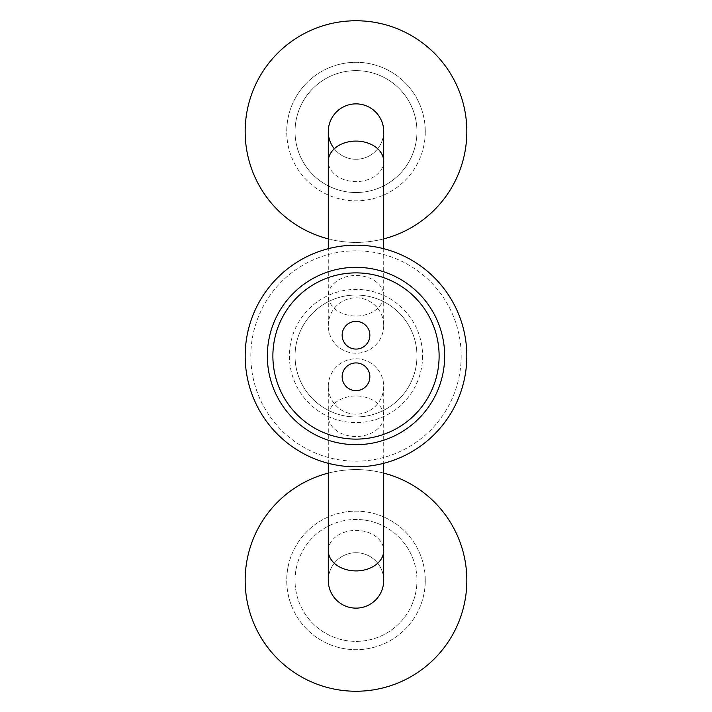 <?xml version="1.0" encoding="UTF-8"?>
<svg xmlns="http://www.w3.org/2000/svg" width="712" height="712" viewBox="0 0 712 712"><rect width="100%" height="100%" fill="white"/><g stroke="black" fill="none" stroke-linecap="round" stroke-linejoin="round"><path stroke-width="0.53" stroke-dasharray="3.56 2.67" d="M272.883 356A83.117 83.117 0 0 1 356 272.883A83.117 83.117 0 0 1 439.117 356A83.117 83.117 0 0 1 356 439.117A83.117 83.117 0 0 1 272.883 356A83.117 83.117 0 0 1 356 272.883A83.117 83.117 0 0 1 439.117 356A83.117 83.117 0 0 1 356 439.117A83.117 83.117 0 0 1 272.883 356A83.117 83.117 0 0 0 356 439.117A83.117 83.117 0 0 0 439.117 356A83.117 83.117 0 0 0 356 272.883A83.117 83.117 0 0 0 272.883 356A83.117 83.117 0 0 1 356 272.883A83.117 83.117 0 0 1 439.117 356A83.117 83.117 0 0 1 356 439.117A83.117 83.117 0 0 1 272.883 356M416.956 356A60.956 60.956 0 0 0 356 295.044A60.956 60.956 0 0 0 295.044 356A60.956 60.956 0 0 0 356 416.956A60.956 60.956 0 0 0 416.956 356A60.956 60.956 0 0 0 356 295.044A60.956 60.956 0 0 0 295.044 356A60.956 60.956 0 0 0 356 416.956A60.956 60.956 0 0 0 416.956 356A60.956 60.956 0 0 0 356 295.044A60.956 60.956 0 0 0 295.044 356M245.177 356A110.823 110.823 0 0 0 356 466.823A110.823 110.823 0 0 0 466.823 356A110.823 110.823 0 0 0 356 245.177A110.823 110.823 0 0 0 245.177 356A110.823 110.823 0 0 1 356 245.177A110.823 110.823 0 0 1 466.823 356M267.338 356A88.662 88.662 0 0 1 356 267.338A88.662 88.662 0 0 1 444.662 356A88.662 88.662 0 0 1 356 444.662A88.662 88.662 0 0 1 267.338 356A88.662 88.662 0 0 0 356 444.662A88.662 88.662 0 0 0 444.662 356M383.706 580.422A27.706 27.706 0 0 0 356 552.717A27.706 27.706 0 0 0 328.294 580.422A27.706 27.706 0 0 1 356 552.717A27.706 27.706 0 0 1 383.706 580.422A27.706 27.706 0 0 1 356 608.128M328.294 386.474A27.706 27.706 0 0 1 356 358.768A27.706 27.706 0 0 1 383.706 386.474A27.706 27.706 0 0 1 356 414.179A27.706 27.706 0 0 1 328.294 386.474A27.706 27.706 0 0 1 356 358.768A27.706 27.706 0 0 1 383.706 386.474A27.706 27.706 0 0 1 356 414.179A27.706 27.706 0 0 1 328.294 386.474L328.294 416.253A27.706 20.265 180 0 1 356 395.988A27.706 20.265 180 0 1 383.706 416.253A27.706 20.265 180 0 1 356 436.509A27.706 20.265 180 0 1 328.294 416.253L328.294 463.307M334.275 148.772A27.706 27.706 0 0 0 383.706 131.578A27.706 27.706 0 0 1 356 159.283A27.706 27.706 0 0 1 328.294 131.578A27.706 27.706 0 0 1 356 103.872M383.706 325.526A27.706 27.706 0 0 1 356 353.232A27.706 27.706 0 0 1 328.294 325.526A27.706 27.706 0 0 1 356 297.821A27.706 27.706 0 0 1 383.706 325.526A27.706 27.706 0 0 1 356 353.232A27.706 27.706 0 0 1 328.294 325.526A27.706 27.706 0 0 1 356 297.821A27.706 27.706 0 0 1 383.706 325.526L383.706 295.747A27.706 20.265 0 0 1 356 316.012A27.706 20.265 0 0 1 328.294 295.747A27.706 20.265 0 0 1 356 275.491A27.706 20.265 0 0 1 383.706 295.747L383.706 248.693M342.143 335.219A13.857 13.857 0 0 0 356 349.076A13.857 13.857 0 0 0 369.857 335.219A13.857 13.857 0 0 0 356 321.37A13.857 13.857 0 0 0 342.143 335.219M342.143 376.782A13.857 13.857 0 0 0 356 390.63A13.857 13.857 0 0 0 369.857 376.782A13.857 13.857 0 0 0 356 362.924A13.857 13.857 0 0 0 342.143 376.782M295.044 131.578A60.956 60.956 0 0 1 356 70.621A60.956 60.956 0 0 1 416.956 131.578A60.956 60.956 0 0 1 356 192.534A60.956 60.956 0 0 1 295.044 131.578A60.956 60.956 0 0 1 356 70.621A60.956 60.956 0 0 1 416.956 131.578A60.956 60.956 0 0 1 356 192.534A60.956 60.956 0 0 1 295.044 131.578M425.269 131.578A69.269 69.269 0 0 0 356 62.309A69.269 69.269 0 0 0 286.731 131.578A69.269 69.269 0 0 1 356 62.309A69.269 69.269 0 0 1 425.269 131.578A69.269 69.269 0 0 1 356 200.846A69.269 69.269 0 0 1 286.731 131.578A69.269 69.269 0 0 0 356 200.846A69.269 69.269 0 0 0 425.269 131.578M295.044 580.422A60.956 60.956 0 0 1 356 519.466A60.956 60.956 0 0 1 416.956 580.422A60.956 60.956 0 0 0 356 519.466A60.956 60.956 0 0 0 295.044 580.422A60.956 60.956 0 0 0 356 641.379A60.956 60.956 0 0 0 416.956 580.422A60.956 60.956 0 0 1 356 641.379A60.956 60.956 0 0 1 295.044 580.422M425.269 580.422A69.269 69.269 0 0 0 356 511.154A69.269 69.269 0 0 0 286.731 580.422A69.269 69.269 0 0 0 356 649.691A69.269 69.269 0 0 0 425.269 580.422A69.269 69.269 0 0 0 356 511.154A69.269 69.269 0 0 0 286.731 580.422A69.269 69.269 0 0 0 356 649.691A69.269 69.269 0 0 0 425.269 580.422M466.823 580.422A110.823 110.823 0 0 0 356 469.6A110.823 110.823 0 0 0 245.177 580.422A110.823 110.823 0 0 0 356 691.245A110.823 110.823 0 0 0 466.823 580.422M383.706 473.115A110.823 110.823 0 0 0 328.294 473.115M245.177 131.578A110.823 110.823 0 0 1 356 20.755A110.823 110.823 0 0 1 466.823 131.578A110.823 110.823 0 0 1 356 242.4A110.823 110.823 0 0 1 245.177 131.578M383.706 238.885A110.823 110.823 0 0 1 328.294 238.885M461.18 356A105.18 105.18 0 0 1 356 461.18A105.18 105.18 0 0 1 250.82 356A105.18 105.18 0 0 1 356 250.82A105.18 105.18 0 0 1 461.18 356M439.019 356A83.019 83.019 0 0 0 356 272.981A83.019 83.019 0 0 0 272.981 356A83.019 83.019 0 0 0 356 439.019A83.019 83.019 0 0 0 439.019 356M444.769 356A88.769 88.769 0 0 0 356 267.231A88.769 88.769 0 0 0 267.231 356A88.769 88.769 0 0 0 356 444.769A88.769 88.769 0 0 0 444.769 356M422.599 356A66.599 66.599 0 0 1 356 422.599A66.599 66.599 0 0 1 289.401 356A66.599 66.599 0 0 1 356 289.401A66.599 66.599 0 0 1 422.599 356M328.294 550.652A27.706 20.265 180 0 1 356 530.387A27.706 20.265 180 0 1 383.706 550.652M383.706 161.348A27.706 20.265 0 0 1 356 181.613A27.706 20.265 0 0 1 328.294 161.348M328.294 580.422A27.706 27.706 0 0 1 356 552.717M356 358.768A27.706 27.706 0 0 1 383.706 386.474A27.706 27.706 0 0 1 356 414.179M356 353.232A27.706 27.706 0 0 1 328.294 325.526A27.706 27.706 0 0 1 356 297.821M383.706 131.578A27.706 27.706 0 0 1 356 159.283M383.706 386.474L383.706 463.307M328.294 325.526L328.294 248.693"/><path stroke-width="1.07" d="M245.177 356A110.823 110.823 0 0 0 356 466.823A110.823 110.823 0 0 0 466.823 356A110.823 110.823 0 0 0 356 245.177A110.823 110.823 0 0 0 245.177 356M444.662 356A88.662 88.662 0 0 0 356 267.338A88.662 88.662 0 0 0 267.338 356A88.662 88.662 0 0 0 356 444.662A88.662 88.662 0 0 0 444.662 356M383.706 580.422A27.706 27.706 0 0 1 356 608.128A27.706 27.706 0 0 1 328.294 580.422A27.706 27.706 0 0 0 356 608.128A27.706 27.706 0 0 1 328.294 580.422L328.294 550.652A27.706 20.265 180 0 0 356 570.908A27.706 20.265 180 0 0 383.706 550.652L383.706 580.422M328.294 131.578A27.706 27.706 0 0 1 356 103.872A27.706 27.706 0 0 1 383.706 131.578A27.706 27.706 0 0 0 356 103.872A27.706 27.706 0 0 1 383.706 131.578L383.706 161.348A27.706 20.265 0 0 0 356 141.092A27.706 20.265 0 0 0 328.294 161.348L328.294 131.578A27.706 27.706 0 0 0 334.275 148.772M342.143 335.219A13.857 13.857 0 0 0 356 349.076A13.857 13.857 0 0 0 369.857 335.219A13.857 13.857 0 0 0 356 321.37A13.857 13.857 0 0 0 342.143 335.219M342.143 376.782A13.857 13.857 0 0 0 356 390.63A13.857 13.857 0 0 0 369.857 376.782A13.857 13.857 0 0 0 356 362.924A13.857 13.857 0 0 0 342.143 376.782M328.294 473.115A110.823 110.823 0 0 0 356 691.245A110.823 110.823 0 0 0 383.706 473.115M328.294 238.885A110.823 110.823 0 0 1 356 20.755A110.823 110.823 0 0 1 383.706 238.885M272.883 356A83.117 83.117 0 0 0 356 439.117A83.117 83.117 0 0 0 439.117 356A83.117 83.117 0 0 0 356 272.883A83.117 83.117 0 0 0 272.883 356M383.706 463.307L383.706 550.652M383.706 248.693L383.706 161.348M328.294 248.693L328.294 161.348M328.294 463.307L328.294 550.652"/></g></svg>
